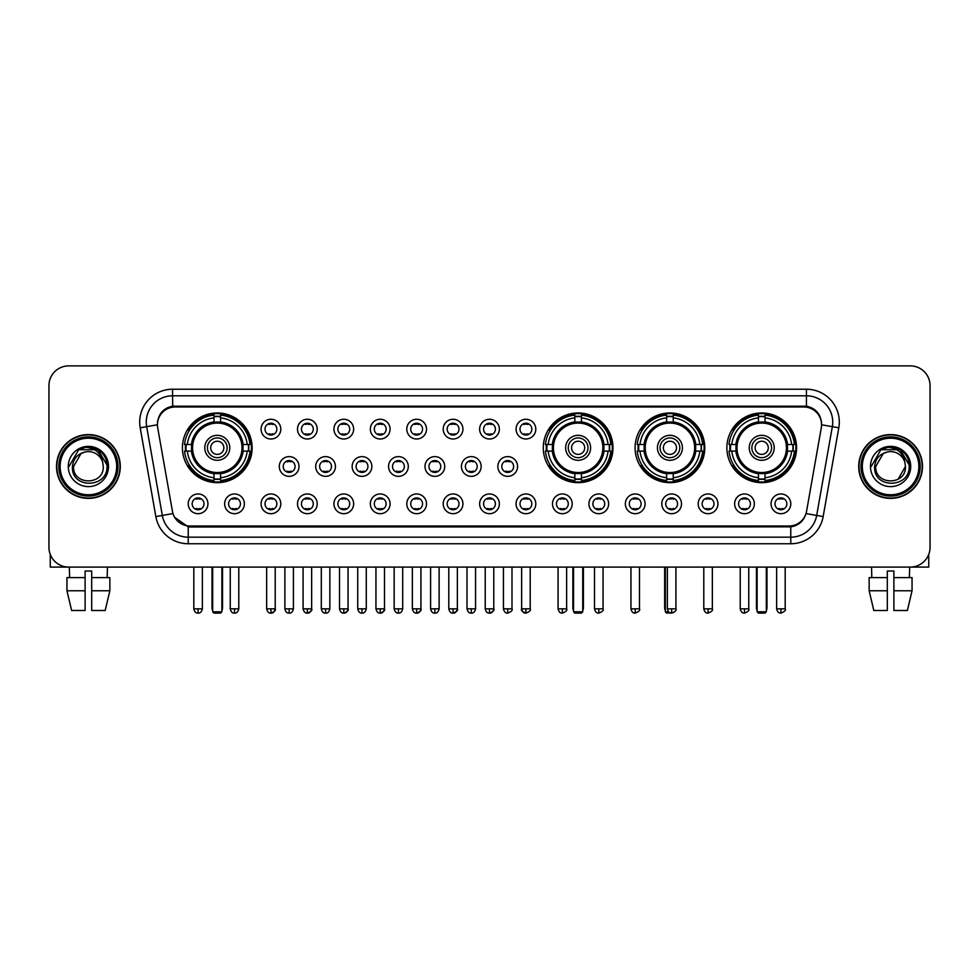 <?xml version="1.0" encoding="UTF-8"?>
<svg xmlns="http://www.w3.org/2000/svg" width="979" height="979" viewBox="0 0 979 979"><rect width="100%" height="100%" fill="white"/><g stroke="black" fill="none" stroke-linecap="round" stroke-linejoin="round"><path stroke-width="1.47" d="M543.284 447.807A34.852 34.852 0 0 0 578.136 482.659A34.852 34.852 0 0 0 612.989 447.807A34.852 34.852 0 0 0 578.136 412.967A34.852 34.852 0 0 0 543.284 447.807M635.077 447.807A34.852 34.852 0 0 0 669.93 482.659A34.852 34.852 0 0 0 704.782 447.807A34.852 34.852 0 0 0 669.93 412.967A34.852 34.852 0 0 0 635.077 447.807M726.871 447.807A34.852 34.852 0 0 0 761.723 482.659A34.852 34.852 0 0 0 796.576 447.807A34.852 34.852 0 0 0 761.723 412.967A34.852 34.852 0 0 0 726.871 447.807M182.424 447.807A34.852 34.852 0 0 0 217.277 482.659A34.852 34.852 0 0 0 252.129 447.807A34.852 34.852 0 0 0 217.277 412.967A34.852 34.852 0 0 0 182.424 447.807M244.371 503.83A9.863 9.863 0 0 1 234.507 513.694A9.863 9.863 0 0 1 224.644 503.83A9.863 9.863 0 0 1 234.507 493.967A9.863 9.863 0 0 1 244.371 503.83M228.584 503.83A5.923 5.923 0 0 0 234.507 509.753A5.923 5.923 0 0 0 240.43 503.83A5.923 5.923 0 0 0 234.507 497.919A5.923 5.923 0 0 0 228.584 503.83M280.802 503.83A9.863 9.863 0 0 1 270.938 513.694A9.863 9.863 0 0 1 261.075 503.83A9.863 9.863 0 0 1 270.938 493.967A9.863 9.863 0 0 1 280.802 503.83M265.015 503.83A5.923 5.923 0 0 0 270.938 509.753A5.923 5.923 0 0 0 276.849 503.83A5.923 5.923 0 0 0 270.938 497.919A5.923 5.923 0 0 0 265.015 503.83M317.22 503.83A9.863 9.863 0 0 1 307.357 513.694A9.863 9.863 0 0 1 297.494 503.83A9.863 9.863 0 0 1 307.357 493.967A9.863 9.863 0 0 1 317.22 503.83M301.446 503.83A5.923 5.923 0 0 0 307.357 509.753A5.923 5.923 0 0 0 313.28 503.83A5.923 5.923 0 0 0 307.357 497.919A5.923 5.923 0 0 0 301.446 503.83M353.652 503.83A9.863 9.863 0 0 1 343.788 513.694A9.863 9.863 0 0 1 333.925 503.83A9.863 9.863 0 0 1 343.788 493.967A9.863 9.863 0 0 1 353.652 503.83M337.877 503.83A5.923 5.923 0 0 0 343.788 509.753A5.923 5.923 0 0 0 349.711 503.83A5.923 5.923 0 0 0 343.788 497.919A5.923 5.923 0 0 0 337.877 503.83M390.083 503.83A9.863 9.863 0 0 1 380.219 513.694A9.863 9.863 0 0 1 370.356 503.83A9.863 9.863 0 0 1 380.219 493.967A9.863 9.863 0 0 1 390.083 503.83M374.296 503.83A5.923 5.923 0 0 0 380.219 509.753A5.923 5.923 0 0 0 386.13 503.83A5.923 5.923 0 0 0 380.219 497.919A5.923 5.923 0 0 0 374.296 503.83M426.514 503.83A9.863 9.863 0 0 1 416.65 513.694A9.863 9.863 0 0 1 406.787 503.83A9.863 9.863 0 0 1 416.65 493.967A9.863 9.863 0 0 1 426.514 503.83M410.727 503.83A5.923 5.923 0 0 0 416.65 509.753A5.923 5.923 0 0 0 422.561 503.83A5.923 5.923 0 0 0 416.65 497.919A5.923 5.923 0 0 0 410.727 503.83M462.932 503.83A9.863 9.863 0 0 1 453.069 513.694A9.863 9.863 0 0 1 443.206 503.83A9.863 9.863 0 0 1 453.069 493.967A9.863 9.863 0 0 1 462.932 503.83M447.158 503.83A5.923 5.923 0 0 0 453.069 509.753A5.923 5.923 0 0 0 458.992 503.83A5.923 5.923 0 0 0 453.069 497.919A5.923 5.923 0 0 0 447.158 503.83M499.363 503.83A9.863 9.863 0 0 1 489.5 513.694A9.863 9.863 0 0 1 479.637 503.83A9.863 9.863 0 0 1 489.5 493.967A9.863 9.863 0 0 1 499.363 503.83M483.577 503.83A5.923 5.923 0 0 0 489.5 509.753A5.923 5.923 0 0 0 495.423 503.83A5.923 5.923 0 0 0 489.5 497.919A5.923 5.923 0 0 0 483.577 503.83M535.794 503.83A9.863 9.863 0 0 1 525.931 513.694A9.863 9.863 0 0 1 516.068 503.83A9.863 9.863 0 0 1 525.931 493.967A9.863 9.863 0 0 1 535.794 503.83M520.008 503.83A5.923 5.923 0 0 0 525.931 509.753A5.923 5.923 0 0 0 531.842 503.83A5.923 5.923 0 0 0 525.931 497.919A5.923 5.923 0 0 0 520.008 503.83M572.213 503.83A9.863 9.863 0 0 1 562.35 513.694A9.863 9.863 0 0 1 552.486 503.83A9.863 9.863 0 0 1 562.35 493.967A9.863 9.863 0 0 1 572.213 503.83M556.439 503.83A5.923 5.923 0 0 0 562.35 509.753A5.923 5.923 0 0 0 568.273 503.83A5.923 5.923 0 0 0 562.35 497.919A5.923 5.923 0 0 0 556.439 503.83M608.644 503.83A9.863 9.863 0 0 1 598.781 513.694A9.863 9.863 0 0 1 588.917 503.83A9.863 9.863 0 0 1 598.781 493.967A9.863 9.863 0 0 1 608.644 503.83M592.87 503.83A5.923 5.923 0 0 0 598.781 509.753A5.923 5.923 0 0 0 604.704 503.83A5.923 5.923 0 0 0 598.781 497.919A5.923 5.923 0 0 0 592.87 503.83M645.075 503.83A9.863 9.863 0 0 1 635.212 513.694A9.863 9.863 0 0 1 625.348 503.83A9.863 9.863 0 0 1 635.212 493.967A9.863 9.863 0 0 1 645.075 503.83M629.289 503.83A5.923 5.923 0 0 0 635.212 509.753A5.923 5.923 0 0 0 641.123 503.83A5.923 5.923 0 0 0 635.212 497.919A5.923 5.923 0 0 0 629.289 503.83M681.506 503.83A9.863 9.863 0 0 1 671.643 513.694A9.863 9.863 0 0 1 661.78 503.83A9.863 9.863 0 0 1 671.643 493.967A9.863 9.863 0 0 1 681.506 503.83M665.72 503.83A5.923 5.923 0 0 0 671.643 509.753A5.923 5.923 0 0 0 677.554 503.83A5.923 5.923 0 0 0 671.643 497.919A5.923 5.923 0 0 0 665.72 503.83M717.925 503.83A9.863 9.863 0 0 1 708.062 513.694A9.863 9.863 0 0 1 698.198 503.83A9.863 9.863 0 0 1 708.062 493.967A9.863 9.863 0 0 1 717.925 503.83M702.151 503.83A5.923 5.923 0 0 0 708.062 509.753A5.923 5.923 0 0 0 713.985 503.83A5.923 5.923 0 0 0 708.062 497.919A5.923 5.923 0 0 0 702.151 503.83M754.356 503.83A9.863 9.863 0 0 1 744.493 513.694A9.863 9.863 0 0 1 734.629 503.83A9.863 9.863 0 0 1 744.493 493.967A9.863 9.863 0 0 1 754.356 503.83M738.57 503.83A5.923 5.923 0 0 0 744.493 509.753A5.923 5.923 0 0 0 750.416 503.83A5.923 5.923 0 0 0 744.493 497.919A5.923 5.923 0 0 0 738.57 503.83M790.787 503.83A9.863 9.863 0 0 1 780.924 513.694A9.863 9.863 0 0 1 771.06 503.83A9.863 9.863 0 0 1 780.924 493.967A9.863 9.863 0 0 1 790.787 503.83M775.001 503.83A5.923 5.923 0 0 0 780.924 509.753A5.923 5.923 0 0 0 786.835 503.83A5.923 5.923 0 0 0 780.924 497.919A5.923 5.923 0 0 0 775.001 503.83M207.94 503.83A9.863 9.863 0 0 1 198.076 513.694A9.863 9.863 0 0 1 188.213 503.83A9.863 9.863 0 0 1 198.076 493.967A9.863 9.863 0 0 1 207.94 503.83M192.165 503.83A5.923 5.923 0 0 0 198.076 509.753A5.923 5.923 0 0 0 203.999 503.83A5.923 5.923 0 0 0 198.076 497.919A5.923 5.923 0 0 0 192.165 503.83M299.011 466.481A9.863 9.863 0 0 1 289.148 476.345A9.863 9.863 0 0 1 279.284 466.481A9.863 9.863 0 0 1 289.148 456.618A9.863 9.863 0 0 1 299.011 466.481M283.225 466.481A5.923 5.923 0 0 0 289.148 472.404A5.923 5.923 0 0 0 295.071 466.481A5.923 5.923 0 0 0 289.148 460.571A5.923 5.923 0 0 0 283.225 466.481M335.442 466.481A9.863 9.863 0 0 1 325.579 476.345A9.863 9.863 0 0 1 315.715 466.481A9.863 9.863 0 0 1 325.579 456.618A9.863 9.863 0 0 1 335.442 466.481M319.656 466.481A5.923 5.923 0 0 0 325.579 472.404A5.923 5.923 0 0 0 331.489 466.481A5.923 5.923 0 0 0 325.579 460.571A5.923 5.923 0 0 0 319.656 466.481M371.861 466.481A9.863 9.863 0 0 1 361.997 476.345A9.863 9.863 0 0 1 352.146 466.481A9.863 9.863 0 0 1 361.997 456.618A9.863 9.863 0 0 1 371.861 466.481M356.087 466.481A5.923 5.923 0 0 0 361.997 472.404A5.923 5.923 0 0 0 367.92 466.481A5.923 5.923 0 0 0 361.997 460.571A5.923 5.923 0 0 0 356.087 466.481M408.292 466.481A9.863 9.863 0 0 1 398.429 476.345A9.863 9.863 0 0 1 388.565 466.481A9.863 9.863 0 0 1 398.429 456.618A9.863 9.863 0 0 1 408.292 466.481M392.518 466.481A5.923 5.923 0 0 0 398.429 472.404A5.923 5.923 0 0 0 404.351 466.481A5.923 5.923 0 0 0 398.429 460.571A5.923 5.923 0 0 0 392.518 466.481M444.723 466.481A9.863 9.863 0 0 1 434.86 476.345A9.863 9.863 0 0 1 424.996 466.481A9.863 9.863 0 0 1 434.86 456.618A9.863 9.863 0 0 1 444.723 466.481M428.937 466.481A5.923 5.923 0 0 0 434.86 472.404A5.923 5.923 0 0 0 440.783 466.481A5.923 5.923 0 0 0 434.86 460.571A5.923 5.923 0 0 0 428.937 466.481M481.154 466.481A9.863 9.863 0 0 1 471.291 476.345A9.863 9.863 0 0 1 461.427 466.481A9.863 9.863 0 0 1 471.291 456.618A9.863 9.863 0 0 1 481.154 466.481M465.368 466.481A5.923 5.923 0 0 0 471.291 472.404A5.923 5.923 0 0 0 477.201 466.481A5.923 5.923 0 0 0 471.291 460.571A5.923 5.923 0 0 0 465.368 466.481M517.573 466.481A9.863 9.863 0 0 1 507.709 476.345A9.863 9.863 0 0 1 497.846 466.481A9.863 9.863 0 0 1 507.709 456.618A9.863 9.863 0 0 1 517.573 466.481M501.799 466.481A5.923 5.923 0 0 0 507.709 472.404A5.923 5.923 0 0 0 513.632 466.481A5.923 5.923 0 0 0 507.709 460.571A5.923 5.923 0 0 0 501.799 466.481M280.802 429.132A9.863 9.863 0 0 1 270.938 438.996A9.863 9.863 0 0 1 261.075 429.132A9.863 9.863 0 0 1 270.938 419.269A9.863 9.863 0 0 1 280.802 429.132M265.015 429.132A5.923 5.923 0 0 0 270.938 435.055A5.923 5.923 0 0 0 276.849 429.132A5.923 5.923 0 0 0 270.938 423.222A5.923 5.923 0 0 0 265.015 429.132M317.22 429.132A9.863 9.863 0 0 1 307.357 438.996A9.863 9.863 0 0 1 297.494 429.132A9.863 9.863 0 0 1 307.357 419.269A9.863 9.863 0 0 1 317.22 429.132M301.446 429.132A5.923 5.923 0 0 0 307.357 435.055A5.923 5.923 0 0 0 313.28 429.132A5.923 5.923 0 0 0 307.357 423.222A5.923 5.923 0 0 0 301.446 429.132M353.652 429.132A9.863 9.863 0 0 1 343.788 438.996A9.863 9.863 0 0 1 333.925 429.132A9.863 9.863 0 0 1 343.788 419.269A9.863 9.863 0 0 1 353.652 429.132M337.877 429.132A5.923 5.923 0 0 0 343.788 435.055A5.923 5.923 0 0 0 349.711 429.132A5.923 5.923 0 0 0 343.788 423.222A5.923 5.923 0 0 0 337.877 429.132M390.083 429.132A9.863 9.863 0 0 1 380.219 438.996A9.863 9.863 0 0 1 370.356 429.132A9.863 9.863 0 0 1 380.219 419.269A9.863 9.863 0 0 1 390.083 429.132M374.296 429.132A5.923 5.923 0 0 0 380.219 435.055A5.923 5.923 0 0 0 386.13 429.132A5.923 5.923 0 0 0 380.219 423.222A5.923 5.923 0 0 0 374.296 429.132M426.514 429.132A9.863 9.863 0 0 1 416.65 438.996A9.863 9.863 0 0 1 406.787 429.132A9.863 9.863 0 0 1 416.65 419.269A9.863 9.863 0 0 1 426.514 429.132M410.727 429.132A5.923 5.923 0 0 0 416.65 435.055A5.923 5.923 0 0 0 422.561 429.132A5.923 5.923 0 0 0 416.65 423.222A5.923 5.923 0 0 0 410.727 429.132M462.932 429.132A9.863 9.863 0 0 1 453.069 438.996A9.863 9.863 0 0 1 443.206 429.132A9.863 9.863 0 0 1 453.069 419.269A9.863 9.863 0 0 1 462.932 429.132M447.158 429.132A5.923 5.923 0 0 0 453.069 435.055A5.923 5.923 0 0 0 458.992 429.132A5.923 5.923 0 0 0 453.069 423.222A5.923 5.923 0 0 0 447.158 429.132M499.363 429.132A9.863 9.863 0 0 1 489.5 438.996A9.863 9.863 0 0 1 479.637 429.132A9.863 9.863 0 0 1 489.5 419.269A9.863 9.863 0 0 1 499.363 429.132M483.577 429.132A5.923 5.923 0 0 0 489.5 435.055A5.923 5.923 0 0 0 495.423 429.132A5.923 5.923 0 0 0 489.5 423.222A5.923 5.923 0 0 0 483.577 429.132M535.794 429.132A9.863 9.863 0 0 1 525.931 438.996A9.863 9.863 0 0 1 516.068 429.132A9.863 9.863 0 0 1 525.931 419.269A9.863 9.863 0 0 1 535.794 429.132M520.008 429.132A5.923 5.923 0 0 0 525.931 435.055A5.923 5.923 0 0 0 531.842 429.132A5.923 5.923 0 0 0 525.931 423.222A5.923 5.923 0 0 0 520.008 429.132M157.717 427.811A17.757 17.757 0 0 1 175.192 406.983L803.808 406.983A17.757 17.757 0 0 1 821.283 427.811L806.561 511.319A17.757 17.757 0 0 1 789.074 525.992L189.926 525.992A17.757 17.757 0 0 1 172.439 511.319L157.717 427.811M185.557 451.099A31.891 31.891 0 0 1 185.557 444.527M730.004 451.099A31.891 31.891 0 0 1 730.004 444.527M638.21 451.099A31.891 31.891 0 0 1 638.21 444.527M546.417 451.099A31.891 31.891 0 0 1 546.417 444.527M56.513 466.481A31.891 31.891 0 0 0 88.404 498.372A31.891 31.891 0 0 0 120.295 466.481A31.891 31.891 0 0 0 88.404 434.59A31.891 31.891 0 0 0 56.513 466.481M858.705 466.481A31.891 31.891 0 0 0 890.596 498.372A31.891 31.891 0 0 0 922.487 466.481A31.891 31.891 0 0 0 890.596 434.59A31.891 31.891 0 0 0 858.705 466.481M157.521 422.108L157.472 424.764L157.521 422.108C158.892 413.358 163.909 408.059 172.561 406.187L806.439 406.187C815.079 408.047 820.096 413.346 821.479 422.108L821.528 424.764M172.561 389.226L806.439 389.226A32.882 32.882 0 0 1 838.807 427.811L823.155 516.582A32.882 32.882 0 0 1 790.775 543.749L188.225 543.749A32.882 32.882 0 0 1 155.845 516.582L140.193 427.811A32.882 32.882 0 0 1 172.561 389.226L172.561 395.797L806.439 395.797A26.298 26.298 0 0 1 832.334 426.673L816.682 515.431A26.298 26.298 0 0 1 790.775 537.177L188.225 537.177A26.298 26.298 0 0 1 162.318 515.431L146.666 426.673A26.298 26.298 0 0 1 172.561 395.797L172.708 406.163M162.257 411.584L166.981 408.01M167.14 407.925L171.729 406.334M790.775 543.749L790.775 526.861C798.595 525.564 803.649 521.122 805.95 513.547C803.661 521.122 798.607 525.552 790.775 526.861L190.269 526.983L188.225 526.861L174.372 517.12M819.778 416.014L821.479 422.108M930.05 385.604A19.727 19.727 0 0 0 910.323 365.889L68.677 365.889A19.727 19.727 0 0 0 48.95 385.604L48.95 547.359A19.727 19.727 0 0 0 68.677 567.086L910.323 567.086A19.727 19.727 0 0 0 930.05 547.359L930.05 385.604L930.05 547.359M806.023 513.559L816.682 515.431L832.334 426.673L838.807 427.811M48.95 385.604L48.95 547.359M910.323 365.889L68.677 365.889M68.677 567.086L910.323 567.086M50.259 554.444L50.259 567.086L126.536 567.086M66.951 577.61L66.951 590.765L71.626 610.492L66.951 590.765L66.951 577.61L85.112 577.61L85.112 571.038L91.696 571.038L91.696 577.61L109.856 577.61L109.856 590.765L105.181 610.492L109.856 590.765L91.696 590.765L91.696 577.61L91.696 610.492L105.181 610.492M107.47 567.086L107.188 577.61M85.112 577.61L85.112 610.492L71.626 610.492M66.951 590.765L85.112 590.765M69.338 567.086L69.619 577.61M116.672 466.481A28.269 28.269 0 0 0 88.404 438.213A28.269 28.269 0 0 0 60.123 466.481A28.269 28.269 0 0 0 88.404 494.762A28.269 28.269 0 0 0 116.672 466.481M117.994 466.481A29.59 29.59 0 0 0 88.404 436.891A29.59 29.59 0 0 0 58.813 466.481A29.59 29.59 0 0 0 88.404 496.072A29.59 29.59 0 0 0 117.994 466.481M119.964 466.481A31.561 31.561 0 0 0 88.404 434.921A31.561 31.561 0 0 0 56.843 466.481A31.561 31.561 0 0 0 88.404 498.054A31.561 31.561 0 0 0 119.964 466.481M102.734 462.541L103.26 466.481C104.178 485.657 72.63 485.657 73.547 466.481L80.976 453.62L84.72 452.09C77.353 454.097 73.266 458.894 72.446 466.481C70.855 489.084 107.678 488.509 107.005 466.481C107.115 460.252 104.802 455.088 100.066 451.001C95.746 447.856 90.949 446.62 85.675 447.305C95.391 448.064 101.07 453.142 102.734 462.541L103.26 466.481C104.178 485.657 72.63 485.657 73.547 466.481L80.976 453.62L84.72 452.09L80.976 453.62L73.547 466.481L80.976 453.62L84.72 452.09L80.976 453.62L73.547 466.481L80.976 453.62L84.72 452.09L80.976 453.62L73.547 466.481L80.976 453.62L84.72 452.09A14.856 14.856 0 0 1 102.734 462.541L103.26 466.481C104.178 485.657 72.63 485.657 73.547 466.481C72.63 485.657 104.178 485.657 103.26 466.481C104.178 485.657 72.63 485.657 73.547 466.481C72.63 485.657 104.178 485.657 103.26 466.481C104.178 485.657 72.63 485.657 73.547 466.481M68.285 466.481A20.118 20.118 0 0 0 88.404 486.612A20.118 20.118 0 0 0 108.522 466.481A20.118 20.118 0 0 0 88.404 446.363A20.118 20.118 0 0 0 68.285 466.481M85.675 447.305L78.712 449.704L69.019 466.481L78.712 449.704L98.096 449.704L107.788 466.481L98.096 449.704L78.712 449.704L69.019 466.481L78.712 449.704L98.096 449.704L107.788 466.481L98.096 449.704L78.712 449.704L69.019 466.481L78.712 449.704L98.096 449.704L107.788 466.481M242.841 451.099A25.772 25.772 0 0 0 220.569 422.243L220.569 422.243A25.772 25.772 0 0 0 191.713 451.099A25.772 25.772 0 0 0 242.841 451.099L242.841 451.099A25.772 25.772 0 0 1 220.569 473.371L220.569 477.752A30.116 30.116 0 0 0 247.21 451.099L249.988 451.099A32.882 32.882 0 0 1 220.569 480.53L220.569 477.752M186.218 451.099A31.23 31.23 0 0 1 186.218 444.527M220.569 416.748A31.23 31.23 0 0 0 213.997 416.748M248.336 444.527A31.23 31.23 0 0 1 248.336 451.099M247.21 444.527L249.988 444.527A32.882 32.882 0 0 0 220.569 415.096L220.569 421.937A26.078 26.078 0 0 1 243.159 444.527L247.21 444.527A30.116 30.116 0 0 0 220.569 417.874M187.344 451.099L184.566 451.099A32.882 32.882 0 0 0 213.997 480.53L213.997 473.689A26.078 26.078 0 0 1 191.407 451.099L187.344 451.099A30.116 30.116 0 0 0 213.997 477.752M247.21 451.099L243.159 451.099A26.078 26.078 0 0 1 220.569 473.689L220.569 473.371M191.713 451.099L191.713 451.099A25.772 25.772 0 0 0 213.997 473.371M220.569 478.866A31.23 31.23 0 0 1 213.997 478.866M213.997 417.874L213.997 415.096A32.882 32.882 0 0 0 184.566 444.527L191.407 444.527A26.078 26.078 0 0 1 213.997 421.937L213.997 417.874A30.116 30.116 0 0 0 187.344 444.527M242.009 447.807A24.72 24.72 0 0 1 217.277 472.539A24.72 24.72 0 0 1 192.557 447.807A24.72 24.72 0 0 1 217.277 423.087A24.72 24.72 0 0 1 242.009 447.807M229.771 447.807A12.494 12.494 0 0 0 217.277 435.325A12.494 12.494 0 0 0 204.782 447.807A12.494 12.494 0 0 0 217.277 460.301A12.494 12.494 0 0 0 229.771 447.807M227.14 447.807A9.863 9.863 0 0 0 217.277 437.943A9.863 9.863 0 0 0 207.413 447.807A9.863 9.863 0 0 0 217.277 457.67A9.863 9.863 0 0 0 227.14 447.807M223.861 447.807A6.572 6.572 0 0 1 217.277 454.391A6.572 6.572 0 0 1 210.705 447.807A6.572 6.572 0 0 1 217.277 441.235A6.572 6.572 0 0 1 223.861 447.807A6.572 6.572 0 0 1 217.277 454.391A6.572 6.572 0 0 1 210.705 447.807A6.572 6.572 0 0 1 217.277 441.235A6.572 6.572 0 0 1 223.861 447.807M189.608 430.062L188.054 430.062A34.192 34.192 0 0 1 251.468 447.807A34.192 34.192 0 0 1 188.054 465.563L189.608 465.563M212.676 567.086L212.676 611.802L221.878 611.802L221.878 567.086M212.676 611.802L213.997 613.111L220.569 613.111L221.878 611.802M603.7 451.099A25.772 25.772 0 0 0 581.428 422.243L581.428 422.243A25.772 25.772 0 0 0 552.572 451.099A25.772 25.772 0 0 0 603.7 451.099L603.7 451.099A25.772 25.772 0 0 1 581.428 473.371L581.428 477.752A30.116 30.116 0 0 0 608.069 451.099L610.847 451.099A32.882 32.882 0 0 1 581.428 480.53L581.428 477.752M547.077 451.099A31.23 31.23 0 0 1 547.077 444.527M581.428 416.748A31.23 31.23 0 0 0 574.844 416.748M609.195 444.527A31.23 31.23 0 0 1 609.195 451.099M608.069 444.527L610.847 444.527A32.882 32.882 0 0 0 581.428 415.096L581.428 421.937A26.078 26.078 0 0 1 604.006 444.527L608.069 444.527A30.116 30.116 0 0 0 581.428 417.874M548.203 451.099L545.425 451.099A32.882 32.882 0 0 0 574.844 480.53L574.844 473.689A26.078 26.078 0 0 1 552.266 451.099L548.203 451.099A30.116 30.116 0 0 0 574.844 477.752M608.069 451.099L604.006 451.099A26.078 26.078 0 0 1 581.428 473.689L581.428 473.371M552.572 451.099L552.572 451.099A25.772 25.772 0 0 0 574.844 473.371M581.428 478.866A31.23 31.23 0 0 1 574.844 478.866M574.844 417.874L574.844 415.096A32.882 32.882 0 0 0 545.425 444.527L552.266 444.527A26.078 26.078 0 0 1 574.844 421.937L574.844 417.874A30.116 30.116 0 0 0 548.203 444.527M602.856 447.807A24.72 24.72 0 0 1 578.136 472.539A24.72 24.72 0 0 1 553.416 447.807A24.72 24.72 0 0 1 578.136 423.087A24.72 24.72 0 0 1 602.856 447.807M590.631 447.807A12.494 12.494 0 0 0 578.136 435.325A12.494 12.494 0 0 0 565.642 447.807A12.494 12.494 0 0 0 578.136 460.301A12.494 12.494 0 0 0 590.631 447.807M588 447.807A9.863 9.863 0 0 0 578.136 437.943A9.863 9.863 0 0 0 568.273 447.807A9.863 9.863 0 0 0 578.136 457.67A9.863 9.863 0 0 0 588 447.807M584.708 447.807A6.572 6.572 0 0 1 578.136 454.391A6.572 6.572 0 0 1 571.565 447.807A6.572 6.572 0 0 1 578.136 441.235A6.572 6.572 0 0 1 584.708 447.807M550.467 430.062L548.913 430.062A34.192 34.192 0 0 1 612.328 447.807A34.192 34.192 0 0 1 548.913 465.563L550.467 465.563M573.535 567.086L573.535 611.802L582.738 611.802L582.738 567.086M573.535 611.802L574.844 613.111L581.428 613.111L582.738 611.802M695.494 451.099A25.772 25.772 0 0 0 673.222 422.243L673.222 422.243A25.772 25.772 0 0 0 644.366 451.099A25.772 25.772 0 0 0 695.494 451.099L695.494 451.099A25.772 25.772 0 0 1 673.222 473.371L673.222 477.752A30.116 30.116 0 0 0 699.863 451.099L702.641 451.099A32.882 32.882 0 0 1 673.222 480.53L673.222 477.752M638.871 451.099A31.23 31.23 0 0 1 638.871 444.527M673.222 416.748A31.23 31.23 0 0 0 666.638 416.748M700.988 444.527A31.23 31.23 0 0 1 700.988 451.099M699.863 444.527L702.641 444.527A32.882 32.882 0 0 0 673.222 415.096L673.222 421.937A26.078 26.078 0 0 1 695.8 444.527L699.863 444.527A30.116 30.116 0 0 0 673.222 417.874M639.997 451.099L637.219 451.099A32.882 32.882 0 0 0 666.638 480.53L666.638 473.689A26.078 26.078 0 0 1 644.047 451.099L639.997 451.099A30.116 30.116 0 0 0 666.638 477.752M699.863 451.099L695.8 451.099A26.078 26.078 0 0 1 673.222 473.689L673.222 473.371M644.366 451.099L644.366 451.099A25.772 25.772 0 0 0 666.638 473.371M673.222 478.866A31.23 31.23 0 0 1 666.638 478.866M666.638 417.874L666.638 415.096A32.882 32.882 0 0 0 637.219 444.527L644.047 444.527A26.078 26.078 0 0 1 666.638 421.937L666.638 417.874A30.116 30.116 0 0 0 639.997 444.527M694.649 447.807A24.72 24.72 0 0 1 669.93 472.539A24.72 24.72 0 0 1 645.21 447.807A24.72 24.72 0 0 1 669.93 423.087A24.72 24.72 0 0 1 694.649 447.807M682.424 447.807A12.494 12.494 0 0 0 669.93 435.325A12.494 12.494 0 0 0 657.435 447.807A12.494 12.494 0 0 0 669.93 460.301A12.494 12.494 0 0 0 682.424 447.807M679.793 447.807A9.863 9.863 0 0 0 669.93 437.943A9.863 9.863 0 0 0 660.066 447.807A9.863 9.863 0 0 0 669.93 457.67A9.863 9.863 0 0 0 679.793 447.807M676.501 447.807A6.572 6.572 0 0 1 669.93 454.391A6.572 6.572 0 0 1 663.358 447.807A6.572 6.572 0 0 1 669.93 441.235A6.572 6.572 0 0 1 676.501 447.807A6.572 6.572 0 0 1 669.93 454.391A6.572 6.572 0 0 1 663.358 447.807A6.572 6.572 0 0 1 669.93 441.235A6.572 6.572 0 0 1 676.501 447.807M642.261 430.062L640.707 430.062A34.192 34.192 0 0 1 704.121 447.807A34.192 34.192 0 0 1 640.707 465.563L642.261 465.563M665.328 567.086L665.328 611.802L668.559 611.802M665.328 611.802L666.638 613.111L673.809 612.524M787.287 451.099A25.772 25.772 0 0 0 765.003 422.243L765.003 422.243A25.772 25.772 0 0 0 736.159 451.099A25.772 25.772 0 0 0 787.287 451.099L787.287 451.099A25.772 25.772 0 0 1 765.003 473.371L765.003 477.752A30.116 30.116 0 0 0 791.656 451.099L794.434 451.099A32.882 32.882 0 0 1 765.003 480.53L765.003 477.752M730.664 451.099A31.23 31.23 0 0 1 730.664 444.527M765.003 416.748A31.23 31.23 0 0 0 758.431 416.748M792.782 444.527A31.23 31.23 0 0 1 792.782 451.099M791.656 444.527L794.434 444.527A32.882 32.882 0 0 0 765.003 415.096L765.003 421.937A26.078 26.078 0 0 1 787.593 444.527L791.656 444.527A30.116 30.116 0 0 0 765.003 417.874M731.79 451.099L729.012 451.099A32.882 32.882 0 0 0 758.431 480.53L758.431 473.689A26.078 26.078 0 0 1 735.841 451.099L731.79 451.099A30.116 30.116 0 0 0 758.431 477.752M791.656 451.099L787.593 451.099A26.078 26.078 0 0 1 765.003 473.689L765.003 473.371M736.159 451.099L736.159 451.099A25.772 25.772 0 0 0 758.431 473.371M765.003 478.866A31.23 31.23 0 0 1 758.431 478.866M758.431 417.874L758.431 415.096A32.882 32.882 0 0 0 729.012 444.527L735.841 444.527A26.078 26.078 0 0 1 758.431 421.937L758.431 417.874A30.116 30.116 0 0 0 731.79 444.527M786.443 447.807A24.72 24.72 0 0 1 761.723 472.539A24.72 24.72 0 0 1 736.991 447.807A24.72 24.72 0 0 1 761.723 423.087A24.72 24.72 0 0 1 786.443 447.807M774.218 447.807A12.494 12.494 0 0 0 761.723 435.325A12.494 12.494 0 0 0 749.229 447.807A12.494 12.494 0 0 0 761.723 460.301A12.494 12.494 0 0 0 774.218 447.807M771.587 447.807A9.863 9.863 0 0 0 761.723 437.943A9.863 9.863 0 0 0 751.86 447.807A9.863 9.863 0 0 0 761.723 457.67A9.863 9.863 0 0 0 771.587 447.807M768.295 447.807A6.572 6.572 0 0 1 761.723 454.391A6.572 6.572 0 0 1 755.139 447.807A6.572 6.572 0 0 1 761.723 441.235A6.572 6.572 0 0 1 768.295 447.807A6.572 6.572 0 0 0 761.723 441.235A6.572 6.572 0 0 0 755.139 447.807A6.572 6.572 0 0 1 761.723 441.235M734.054 430.062L732.5 430.062A34.192 34.192 0 0 1 795.915 447.807A34.192 34.192 0 0 1 732.5 465.563L734.054 465.563M757.122 567.086L757.122 611.802L766.324 611.802L766.324 567.086M757.122 611.802L758.431 613.111L765.003 613.111L766.324 611.802M268.968 434.713L268.968 433.783A5.042 5.042 0 0 0 272.908 433.783L272.908 434.713M272.908 423.564L272.908 424.494A5.042 5.042 0 0 0 268.968 424.494L268.968 423.564M305.387 434.713L305.387 433.783A5.042 5.042 0 0 0 309.34 433.783L309.34 434.713M309.34 423.564L309.34 424.494A5.042 5.042 0 0 0 305.387 424.494L305.387 423.564M341.818 434.713L341.818 433.783A5.042 5.042 0 0 0 345.758 433.783L345.758 434.713M345.758 423.564L345.758 424.494A5.042 5.042 0 0 0 341.818 424.494L341.818 423.564M378.249 434.713L378.249 433.783A5.042 5.042 0 0 0 382.189 433.783L382.189 434.713M382.189 423.564L382.189 424.494A5.042 5.042 0 0 0 378.249 424.494L378.249 423.564M414.668 434.713L414.668 433.783A5.042 5.042 0 0 0 418.62 433.783L418.62 434.713M418.62 423.564L418.62 424.494A5.042 5.042 0 0 0 414.668 424.494L414.668 423.564M451.099 434.713L451.099 433.783A5.042 5.042 0 0 0 455.039 433.783L455.039 434.713M455.039 423.564L455.039 424.494A5.042 5.042 0 0 0 451.099 424.494L451.099 423.564M487.53 434.713L487.53 433.783A5.042 5.042 0 0 0 491.47 433.783L491.47 434.713M491.47 423.564L491.47 424.494A5.042 5.042 0 0 0 487.53 424.494L487.53 423.564M523.961 434.713L523.961 433.783A5.042 5.042 0 0 0 527.901 433.783L527.901 434.713M527.901 423.564L527.901 424.494A5.042 5.042 0 0 0 523.961 424.494L523.961 423.564M287.177 472.062L287.177 471.132A5.042 5.042 0 0 0 291.118 471.132L291.118 472.062M291.118 460.901L291.118 461.843A5.042 5.042 0 0 0 287.177 461.843L287.177 460.901M323.608 472.062L323.608 471.132A5.042 5.042 0 0 0 327.549 471.132L327.549 472.062M327.549 460.901L327.549 461.843A5.042 5.042 0 0 0 323.608 461.843L323.608 460.901M360.027 472.062L360.027 471.132A5.042 5.042 0 0 0 363.98 471.132L363.98 472.062M363.98 460.901L363.98 461.843A5.042 5.042 0 0 0 360.027 461.843L360.027 460.901M396.458 472.062L396.458 471.132A5.042 5.042 0 0 0 400.399 471.132L400.399 472.062M400.399 460.901L400.399 461.843A5.042 5.042 0 0 0 396.458 461.843L396.458 460.901M432.889 472.062L432.889 471.132A5.042 5.042 0 0 0 436.83 471.132L436.83 472.062M436.83 460.901L436.83 461.843A5.042 5.042 0 0 0 432.889 461.843L432.889 460.901M469.308 472.062L469.308 471.132A5.042 5.042 0 0 0 473.261 471.132L473.261 472.062M473.261 460.901L473.261 461.843A5.042 5.042 0 0 0 469.308 461.843L469.308 460.901M505.739 472.062L505.739 471.132A5.042 5.042 0 0 0 509.692 471.132L509.692 472.062M509.692 460.901L509.692 461.843A5.042 5.042 0 0 0 505.739 461.843L505.739 460.901M196.106 509.41L196.106 508.48A5.042 5.042 0 0 0 200.046 508.48L200.046 509.41M200.046 498.25L200.046 499.192A5.042 5.042 0 0 0 196.106 499.192L196.106 498.25M928.741 554.444L928.741 567.086L852.464 567.086M869.144 577.61L869.144 590.765L873.819 610.492L869.144 590.765L869.144 577.61L887.304 577.61L887.304 571.038L893.888 571.038L893.888 577.61L912.049 577.61L912.049 590.765L907.374 610.492L912.049 590.765L893.888 590.765L893.888 577.61M909.662 567.086L909.381 577.61M887.304 577.61L887.304 610.492L873.819 610.492M869.144 590.765L887.304 590.765M907.374 610.492L893.888 610.492L893.888 590.765M871.53 567.086L871.812 577.61M918.877 466.481A28.269 28.269 0 0 0 890.596 438.213A28.269 28.269 0 0 0 862.328 466.481A28.269 28.269 0 0 0 890.596 494.762A28.269 28.269 0 0 0 918.877 466.481M920.187 466.481A29.59 29.59 0 0 0 890.596 436.891A29.59 29.59 0 0 0 861.006 466.481A29.59 29.59 0 0 0 890.596 496.072A29.59 29.59 0 0 0 920.187 466.481M922.157 466.481A31.561 31.561 0 0 0 890.596 434.921A31.561 31.561 0 0 0 859.036 466.481A31.561 31.561 0 0 0 890.596 498.054A31.561 31.561 0 0 0 922.157 466.481M883.168 453.62L875.74 466.481L883.168 453.62L886.913 452.09L883.168 453.62L875.74 466.481C874.822 485.657 906.37 485.657 905.453 466.481C906.37 485.657 874.822 485.657 875.74 466.481C874.822 485.657 906.37 485.657 905.453 466.481C906.37 485.657 874.822 485.657 875.74 466.481L883.168 453.62L886.913 452.09A14.856 14.856 0 0 1 904.926 462.541L905.453 466.481C906.37 485.657 874.822 485.657 875.74 466.481L883.168 453.62L886.913 452.09C879.546 454.097 875.459 458.894 874.639 466.481C873.048 489.084 909.87 488.509 909.197 466.481C909.307 460.252 906.995 455.088 902.259 451.001C897.939 447.856 893.142 446.62 887.867 447.305C897.584 448.064 903.274 453.142 904.926 462.541L905.453 466.481L898.024 479.355M875.74 466.481L883.168 453.62L886.913 452.09L883.168 453.62L875.74 466.481L883.168 453.62L886.913 452.09M870.478 466.481A20.118 20.118 0 0 0 890.596 486.612A20.118 20.118 0 0 0 910.715 466.481A20.118 20.118 0 0 0 890.596 446.363A20.118 20.118 0 0 0 870.478 466.481M871.212 466.481L880.904 449.704L900.288 449.704L909.98 466.481L900.288 449.704L880.904 449.704L871.212 466.481L880.904 449.704L900.288 449.704L909.98 466.481L900.288 449.704L880.904 449.704L871.212 466.481L880.904 449.704L900.288 449.704L909.98 466.481L900.288 449.704L880.904 449.704L871.212 466.481L880.904 449.704L900.288 449.704L909.98 466.481L900.288 449.704L880.904 449.704L871.212 466.481L880.904 449.704L887.867 447.305L880.904 449.704L871.212 466.481L880.904 449.704L900.288 449.704L909.98 466.481L900.288 449.704L880.904 449.704L871.212 466.481L880.904 449.704L900.288 449.704L909.98 466.481L900.288 449.704M232.537 509.41L232.537 508.48A5.042 5.042 0 0 0 236.477 508.48L236.477 509.41M236.477 498.25L236.477 499.192A5.042 5.042 0 0 0 232.537 499.192L232.537 498.25M268.968 509.41L268.968 508.48A5.042 5.042 0 0 0 272.908 508.48L272.908 509.41M272.908 498.25L272.908 499.192A5.042 5.042 0 0 0 268.968 499.192L268.968 498.25M305.387 509.41L305.387 508.48A5.042 5.042 0 0 0 309.34 508.48L309.34 509.41M309.34 498.25L309.34 499.192A5.042 5.042 0 0 0 305.387 499.192L305.387 498.25M341.818 509.41L341.818 508.48A5.042 5.042 0 0 0 345.758 508.48L345.758 509.41M345.758 498.25L345.758 499.192A5.042 5.042 0 0 0 341.818 499.192L341.818 498.25M378.249 509.41L378.249 508.48A5.042 5.042 0 0 0 382.189 508.48L382.189 509.41M382.189 498.25L382.189 499.192A5.042 5.042 0 0 0 378.249 499.192L378.249 498.25M414.668 509.41L414.668 508.48A5.042 5.042 0 0 0 418.62 508.48L418.62 509.41M418.62 498.25L418.62 499.192A5.042 5.042 0 0 0 414.668 499.192L414.668 498.25M451.099 509.41L451.099 508.48A5.042 5.042 0 0 0 455.039 508.48L455.039 509.41M455.039 498.25L455.039 499.192A5.042 5.042 0 0 0 451.099 499.192L451.099 498.25M487.53 509.41L487.53 508.48A5.042 5.042 0 0 0 491.47 508.48L491.47 509.41M491.47 498.25L491.47 499.192A5.042 5.042 0 0 0 487.53 499.192L487.53 498.25M523.961 509.41L523.961 508.48A5.042 5.042 0 0 0 527.901 508.48L527.901 509.41M527.901 498.25L527.901 499.192A5.042 5.042 0 0 0 523.961 499.192L523.961 498.25M560.38 509.41L560.38 508.48A5.042 5.042 0 0 0 564.332 508.48L564.332 509.41M564.332 498.25L564.332 499.192A5.042 5.042 0 0 0 560.38 499.192L560.38 498.25M596.811 509.41L596.811 508.48A5.042 5.042 0 0 0 600.751 508.48L600.751 509.41M600.751 498.25L600.751 499.192A5.042 5.042 0 0 0 596.811 499.192L596.811 498.25M633.242 509.41L633.242 508.48A5.042 5.042 0 0 0 637.182 508.48L637.182 509.41M637.182 498.25L637.182 499.192A5.042 5.042 0 0 0 633.242 499.192L633.242 498.25M669.66 509.41L669.66 508.48A5.042 5.042 0 0 0 673.613 508.48L673.613 509.41M673.613 498.25L673.613 499.192A5.042 5.042 0 0 0 669.66 499.192L669.66 498.25M706.092 509.41L706.092 508.48A5.042 5.042 0 0 0 710.032 508.48L710.032 509.41M710.032 498.25L710.032 499.192A5.042 5.042 0 0 0 706.092 499.192L706.092 498.25M742.523 509.41L742.523 508.48A5.042 5.042 0 0 0 746.463 508.48L746.463 509.41M746.463 498.25L746.463 499.192A5.042 5.042 0 0 0 742.523 499.192L742.523 498.25M778.954 509.41L778.954 508.48A5.042 5.042 0 0 0 782.894 508.48L782.894 509.41M782.894 498.25L782.894 499.192A5.042 5.042 0 0 0 778.954 499.192L778.954 498.25M806.439 389.226L806.439 406.187M140.193 427.811L146.666 426.673A26.298 26.298 0 0 1 146.263 422.108M146.666 426.673L157.448 424.764M188.225 543.749L188.225 526.861M155.845 516.582L172.977 513.559M821.552 424.764L832.334 426.673M816.682 515.431L823.155 516.582M212.015 567.086L212.015 607.861L212.676 607.861M217.277 454.391A6.572 6.572 0 0 1 210.705 447.807A6.572 6.572 0 0 1 217.277 441.235M221.878 607.861L222.539 607.861L222.539 567.086M213.997 479.172A31.524 31.524 0 0 0 220.569 479.172M248.629 451.099A31.524 31.524 0 0 0 248.629 444.527M220.569 416.454A31.524 31.524 0 0 0 213.997 416.454M572.874 567.086L572.874 607.861L573.535 607.861M578.136 454.391A6.572 6.572 0 0 1 571.565 447.807A6.572 6.572 0 0 1 578.136 441.235M582.738 607.861L583.398 607.861L583.398 567.086M574.844 479.172A31.524 31.524 0 0 0 581.428 479.172M609.489 451.099A31.524 31.524 0 0 0 609.489 444.527M581.428 416.454A31.524 31.524 0 0 0 574.844 416.454M664.668 567.086L664.668 607.861L665.328 607.861M666.638 479.172A31.524 31.524 0 0 0 673.222 479.172M701.282 451.099A31.524 31.524 0 0 0 701.282 444.527M673.222 416.454A31.524 31.524 0 0 0 666.638 416.454M756.461 567.086L756.461 607.861L757.122 607.861M761.723 454.391A6.572 6.572 0 0 1 755.139 447.807M766.324 607.861L766.985 607.861L766.985 567.086M758.431 479.172A31.524 31.524 0 0 0 765.003 479.172M793.076 451.099A31.524 31.524 0 0 0 793.076 444.527M765.003 416.454A31.524 31.524 0 0 0 758.431 416.454M289.148 608.84L284.877 608.84C285.623 611.887 287.043 613.319 289.148 613.111L289.148 608.84L293.419 608.84L293.419 567.086M325.579 608.84L321.308 608.84C322.042 611.887 323.474 613.319 325.579 613.111L325.579 608.84L329.85 608.84L329.85 567.086M361.997 608.84L357.727 608.84C358.473 611.887 359.905 613.319 361.997 613.111L361.997 608.84L366.281 608.84L366.281 567.086M398.429 608.84L394.158 608.84C394.904 611.887 396.324 613.319 398.429 613.111L398.429 608.84L402.699 608.84L402.699 567.086M434.86 608.84L430.589 608.84C431.335 611.887 432.755 613.319 434.86 613.111L434.86 608.84L439.13 608.84L439.13 567.086M471.291 608.84L467.007 608.84C467.754 611.887 469.186 613.319 471.291 613.111L471.291 608.84L475.561 608.84L475.561 567.086M507.709 608.84L503.439 608.84C504.185 611.887 505.605 613.319 507.709 613.111L507.709 608.84L511.993 608.84L511.993 567.086M198.076 608.84L193.805 608.84C194.552 611.887 195.971 613.319 198.076 613.111L198.076 608.84L202.359 608.84L202.359 567.086M234.507 608.84L230.236 608.84C230.983 611.887 232.402 613.319 234.507 613.111L234.507 608.84L238.778 608.84L238.778 567.086M270.938 608.84L266.655 608.84C267.402 611.887 268.833 613.319 270.938 613.111L270.938 608.84L275.209 608.84C276.078 610.211 274.646 611.63 270.938 613.111C273.043 613.319 274.463 611.887 275.209 608.84L275.209 567.086M307.357 608.84L303.086 608.84C303.833 611.887 305.264 613.319 307.357 613.111L307.357 608.84L311.64 608.84C312.509 610.211 311.077 611.63 307.357 613.111C309.462 613.319 310.894 611.887 311.64 608.84L311.64 567.086M343.788 608.84L339.517 608.84C340.264 611.887 341.683 613.319 343.788 613.111L343.788 608.84L348.059 608.84C348.928 610.211 347.508 611.63 343.788 613.111C345.893 613.319 347.312 611.887 348.059 608.84L348.059 567.086M380.219 608.84L375.948 608.84C376.695 611.887 378.114 613.319 380.219 613.111L380.219 608.84L384.49 608.84C385.359 610.211 383.939 611.63 380.219 613.111C382.324 613.319 383.744 611.887 384.49 608.84L384.49 567.086M416.65 608.84L412.367 608.84C413.114 611.887 414.545 613.319 416.65 613.111L416.65 608.84L420.921 608.84C421.79 610.211 420.358 611.63 416.65 613.111C418.743 613.319 420.175 611.887 420.921 608.84L420.921 567.086M453.069 608.84L448.798 608.84C449.545 611.887 450.964 613.319 453.069 613.111L453.069 608.84L457.352 608.84C458.209 610.211 456.789 611.63 453.069 613.111C455.174 613.319 456.606 611.887 457.352 608.84L457.352 567.086M489.5 608.84L485.229 608.84L485.229 567.086L485.229 608.84C485.976 611.887 487.395 613.319 489.5 613.111L489.5 608.84L493.771 608.84C494.64 610.211 493.22 611.63 489.5 613.111C491.605 613.319 493.024 611.887 493.771 608.84L493.771 567.086M525.931 608.84L521.648 608.84C520.791 610.211 522.211 611.63 525.931 613.111L525.931 608.84L530.202 608.84L530.202 567.086M562.35 608.84L558.079 608.84C558.825 611.887 560.257 613.319 562.35 613.111L562.35 608.84L566.633 608.84L566.633 567.086M598.781 608.84L594.51 608.84C595.256 611.887 596.676 613.319 598.781 613.111L598.781 608.84L603.052 608.84L603.052 567.086M635.212 608.84L630.941 608.84C631.688 611.887 633.107 613.319 635.212 613.111L635.212 608.84L639.483 608.84L639.483 567.086M671.643 608.84L667.36 608.84C668.106 611.887 669.538 613.319 671.643 613.111L671.643 608.84L675.914 608.84L675.914 567.086M708.062 608.84L703.791 608.84C704.537 611.887 705.957 613.319 708.062 613.111L708.062 608.84L712.345 608.84L712.345 567.086M744.493 608.84L740.222 608.84C740.968 611.887 742.388 613.319 744.493 613.111L744.493 608.84L748.764 608.84L748.764 567.086M780.924 608.84L776.641 608.84C777.387 611.887 778.819 613.319 780.924 613.111L780.924 608.84L785.195 608.84L785.195 567.086M212.015 607.861A5.262 5.262 0 0 0 212.676 610.406M221.878 610.406A5.262 5.262 0 0 0 222.539 607.861M572.874 607.861A5.262 5.262 0 0 0 573.535 610.406M582.738 610.406A5.262 5.262 0 0 0 583.398 607.861M664.668 607.861A5.262 5.262 0 0 0 665.328 610.406M756.461 607.861A5.262 5.262 0 0 0 757.122 610.406M766.324 610.406A5.262 5.262 0 0 0 766.985 607.861M521.648 608.84L521.648 567.086L521.648 608.84C522.394 611.887 523.826 613.319 525.931 613.111C529.639 611.63 531.071 610.211 530.202 608.84M284.877 608.84L284.877 567.086M293.419 608.84C292.672 611.887 291.252 613.319 289.148 613.111M321.308 608.84L321.308 567.086M329.85 608.84C329.103 611.887 327.684 613.319 325.579 613.111M357.727 608.84L357.727 567.086M366.281 608.84C365.534 611.887 364.102 613.319 361.997 613.111M394.158 608.84L394.158 567.086M402.699 608.84C401.965 611.887 400.533 613.319 398.429 613.111M430.589 608.84L430.589 567.086M439.13 608.84C438.384 611.887 436.964 613.319 434.86 613.111M467.007 608.84L467.007 567.086M475.561 608.84C474.815 611.887 473.395 613.319 471.291 613.111M503.439 608.84L503.439 567.086M511.993 608.84C512.849 610.211 511.43 611.63 507.709 613.111M193.805 608.84L193.805 567.086M202.359 608.84C201.613 611.887 200.181 613.319 198.076 613.111M230.236 608.84L230.236 567.086M238.778 608.84C238.032 611.887 236.612 613.319 234.507 613.111M266.655 608.84L266.655 567.086M303.086 608.84L303.086 567.086M339.517 608.84L339.517 567.086M375.948 608.84L375.948 567.086M412.367 608.84L412.367 567.086M448.798 608.84L448.798 567.086M558.079 608.84L558.079 567.086M566.633 608.84C567.502 610.211 566.07 611.63 562.35 613.111M594.51 608.84L594.51 567.086M603.052 608.84C603.921 610.211 602.501 611.63 598.781 613.111M630.941 608.84L630.941 567.086M639.483 608.84C640.352 610.211 638.932 611.63 635.212 613.111M667.36 608.84L667.36 567.086M675.914 608.84C676.783 610.211 675.351 611.63 671.643 613.111M703.791 608.84L703.791 567.086M712.345 608.84C713.201 610.211 711.782 611.63 708.062 613.111M740.222 608.84L740.222 567.086M748.764 608.84C749.633 610.211 748.213 611.63 744.493 613.111M776.641 608.84L776.641 567.086M785.195 608.84C786.064 610.211 784.632 611.63 780.924 613.111"/></g></svg>
